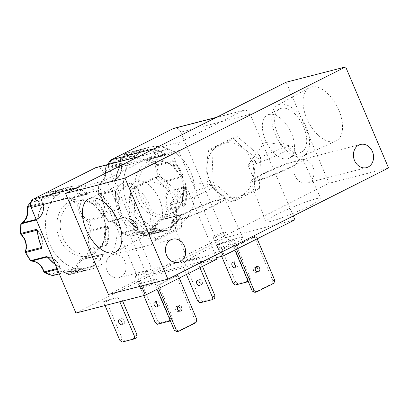 <?xml version="1.0" encoding="UTF-8"?>
<svg xmlns="http://www.w3.org/2000/svg" width="409" height="409" viewBox="0 0 409 409"><rect width="100%" height="100%" fill="white"/><g stroke="black" fill="none" stroke-linecap="round" stroke-linejoin="round"><path stroke-width="0.31" stroke-dasharray="2.04 1.53" d="M147.557 232.143L147.623 231.959A0.552 0.271 -137 0 0 147.322 231.893A14.617 12.142 -104.4 0 1 152.409 228.815L136.35 232.951A14.617 12.142 75.6 0 1 146.187 235.298A1.104 0.915 75.6 0 0 146.984 235.456A1.104 0.613 71.1 0 1 146.059 234.561C140.236 230.548 134.883 230.809 130.006 235.344A1.104 0.562 -77.2 0 0 130.359 236.264A1.104 0.562 -77.2 0 0 130.507 236.259L146.565 232.128L148.631 232.271A0.552 0.286 100.1 0 1 148.564 232.276L148.564 232.276A0.552 0.286 100.1 0 1 148.365 231.811C152.475 228.288 156.959 228.074 161.806 231.157L163.048 231.325L146.984 235.456A42.475 35.286 75.6 0 0 150.722 233.882A42.475 35.286 75.6 0 0 154.244 231.801L170.302 227.665L172.102 226.642A0.552 0.291 52.8 0 1 171.529 226.249C172.511 220.231 175.563 216.652 180.691 215.512L181.535 214.495A1.104 0.915 -104.4 0 1 180.88 214.97L164.822 219.106A1.104 0.608 84.5 0 1 164.771 219.117L164.771 219.117A1.104 0.608 84.5 0 1 164.065 218.171C157.741 219.285 154.096 223.559 153.13 230.998A1.104 0.588 -124.5 0 0 154.244 231.801A1.104 0.915 75.6 0 0 154.648 231.034L170.706 226.898A1.104 0.915 -104.4 0 1 170.302 227.665L171.529 226.249C175.231 223.432 178.283 219.853 180.691 215.512L181.386 215.763L181.535 214.495L165.476 218.631A1.104 0.445 26.5 0 1 164.065 218.171L167.117 209.868A1.104 0.337 -166 0 0 168.605 210.108L184.663 205.978L185.635 204.188L184.888 204.091C182.276 198.385 182.475 193.12 185.476 188.293L185.389 186.601L167.823 190.998C163.958 196.719 163.718 203.012 167.117 209.868L168.472 209.168L184.531 205.037A1.104 0.915 -104.4 0 1 184.663 205.978L184.888 204.091C185.957 198.963 186.156 193.692 185.476 188.293L186.233 188.181L185.389 186.601A1.104 0.915 -104.4 0 1 185.185 187.491L169.127 191.627A1.104 0.516 38 0 1 167.823 190.998L165.425 181.847L182.93 177.209L182.895 175.42L182.179 175.696C177.204 172.976 174.449 168.488 173.927 162.23L172.813 160.696L156.749 164.827A1.104 0.343 -43.4 0 0 155.568 165.763C155.972 173.411 159.254 178.774 165.425 181.847A1.104 0.521 112.5 0 1 166.258 180.666L182.317 176.535A1.104 0.915 -104.4 0 1 182.93 177.209L182.179 175.696C180.124 170.66 177.373 166.166 173.927 162.23L174.531 161.78L172.813 160.696A1.104 0.915 -104.4 0 1 173.155 161.581L157.097 165.711L155.568 165.763L148.85 160.042A1.104 0.45 124 0 1 149.852 158.953L165.911 154.817L165.164 153.799L164.679 154.357C159.663 155.89 155.251 154.28 151.442 149.525L149.684 148.891L133.62 153.027A1.104 0.588 -85.1 0 0 133.043 154.27C137.526 160.267 142.792 162.189 148.85 160.042A1.104 0.608 66 0 1 148.994 158.881L148.994 158.881A1.104 0.608 66 0 1 149.05 158.861L165.108 154.73A1.104 0.915 -104.4 0 1 165.911 154.817L164.679 154.357C160.456 151.765 156.044 150.154 151.442 149.525A0.552 0.291 -82.3 0 1 151.754 148.902L149.684 148.891A1.104 0.915 -104.4 0 1 150.41 149.362L134.351 153.498L133.043 154.27L125.144 154.653A1.104 0.613 79.4 0 1 125.512 153.421L140.742 149.438A0.552 0.307 -103.5 0 0 140.573 150.052C139.413 152.491 137.736 154.275 135.543 155.4C133.339 156.489 131.008 156.729 128.549 156.115A0.552 0.286 50.4 0 1 128.492 155.614L128.492 155.614A0.552 0.286 50.4 0 1 128.554 155.584L126.826 156.724L110.767 160.855A1.104 0.562 -132.3 0 0 110.629 160.926L110.629 160.926A1.104 0.562 -132.3 0 0 110.778 161.898C113.743 162.802 116.56 162.598 119.239 161.279C121.892 159.909 123.861 157.7 125.144 154.653A1.104 0.409 -157.6 0 1 124.714 154.081L125.461 153.431A1.104 0.915 75.6 0 0 124.893 153.958A1.104 0.409 -157.6 0 0 124.714 154.081C123.518 156.892 121.724 158.917 119.336 160.144L117.363 160.885A14.617 12.142 75.6 0 0 119.402 160.118A14.617 12.142 75.6 0 0 124.893 153.958L140.952 149.822A14.617 12.142 -104.4 0 1 135.461 155.982A14.617 12.142 -104.4 0 1 133.421 156.749A14.617 12.142 -104.4 0 1 127.598 156.555L111.539 160.691A1.104 0.547 -72.5 0 0 110.778 161.898L105.394 168.206A1.104 0.491 33.5 0 1 105.072 167.445A1.104 0.491 33.5 0 1 105.241 167.337L121.299 163.201L121.141 164.801C122.005 171.039 120.277 175.747 115.951 178.922L114.934 180.517L98.876 184.653A1.104 0.271 -172.1 0 0 98.702 184.771A1.104 0.271 -172.1 0 0 99.198 185.072C104.622 181.438 106.688 175.814 105.394 168.206L121.156 164.111A1.104 0.915 -104.4 0 1 121.299 163.201L121.141 164.801C118.605 169.029 116.872 173.738 115.951 178.922L115.706 178.748L114.934 180.517A1.104 0.915 -104.4 0 1 115.394 179.791L99.331 183.927A1.104 0.598 -119.5 0 0 99.249 183.958L99.249 183.958A1.104 0.598 -119.5 0 0 99.198 185.072L98.85 194.357L98.344 194.27L114.581 190.052L115.471 191.698C119.51 196.182 120.87 201.376 119.551 207.271L119.556 208.196A0.552 0.337 179.9 0 1 119.586 208.084L119.576 209.147L103.518 213.278L103.722 212.956C105.563 205.845 103.942 199.643 98.85 194.357A1.104 0.378 -47.4 0 0 98.702 195.016A1.104 0.378 -47.4 0 0 98.917 195.042L114.975 190.911A1.104 0.915 -104.4 0 1 114.581 190.052L115.471 191.698C115.998 197.112 117.357 202.302 119.551 207.271L119.576 209.147A1.104 0.915 -104.4 0 1 119.505 208.201L103.441 212.337A1.104 0.373 -162 0 0 103.267 212.465A1.104 0.373 -162 0 0 103.722 212.956L108.569 220.87A1.104 0.276 -37.2 0 0 108.288 221.387A1.104 0.276 -37.2 0 0 108.497 221.407L124.556 217.271L126.095 218.437L126.223 218.166C131.545 218.795 135.359 222.041 137.659 227.9L138.17 228.662A0.552 0.475 144.8 0 1 138.16 228.641A0.552 0.475 144.8 0 1 138.089 228.478L138.579 229.209L122.516 233.345A1.104 0.496 117 0 1 122.322 233.329A1.104 0.496 117 0 1 122.225 232.501C119.627 225.241 115.077 221.366 108.569 220.87A1.104 0.598 -90.1 0 0 109.167 221.821L109.167 221.821A1.104 0.598 -90.1 0 0 109.249 221.811L125.307 217.68A1.104 0.915 -104.4 0 1 124.556 217.271L126.223 218.166C129.566 222.225 133.38 225.471 137.659 227.9L138.579 229.209A1.104 0.915 -104.4 0 1 138.007 228.493L121.764 232.665L122.225 232.501L130.006 235.344A1.104 0.542 43 0 0 131.258 236.024L147.322 231.893A1.104 0.915 -104.4 0 1 146.565 232.128L148.365 231.811C152.956 232.619 157.439 232.399 161.806 231.157A0.552 0.307 73.9 0 0 162.25 231.612L163.048 231.325A1.104 0.915 -104.4 0 1 162.245 231.162L146.187 235.298A1.104 0.414 128.2 0 1 145.972 235.272A1.104 0.414 128.2 0 1 146.059 234.561L149.699 233.028L153.13 230.998L154.648 231.034A14.617 12.142 75.6 0 1 163.273 219.377A14.617 12.142 75.6 0 1 164.822 219.106A1.104 0.915 75.6 0 0 165.476 218.631A42.475 35.286 75.6 0 0 168.605 210.108A1.104 0.915 75.6 0 0 168.472 209.168A14.617 12.142 75.6 0 1 169.127 191.627A1.104 0.915 75.6 0 0 169.331 190.737A42.475 35.286 75.6 0 0 166.872 181.34A1.104 0.915 75.6 0 0 166.258 180.666A14.617 12.142 75.6 0 1 157.097 165.711A1.104 0.915 75.6 0 0 156.749 164.827A42.475 35.286 75.6 0 0 149.852 158.953A1.104 0.915 75.6 0 0 149.05 158.861A14.617 12.142 75.6 0 1 147.455 159.418L165.134 154.72A0.552 0.302 66 0 1 165.108 154.73A14.617 12.142 -104.4 0 1 163.513 155.287A14.617 12.142 -104.4 0 1 150.41 149.362L150.676 148.84M59.269 273.805L68.671 271.382L70.737 271.53A42.475 35.286 75.6 0 0 83.554 271.085A42.475 35.286 75.6 0 0 84.356 270.865L69.09 274.715A1.104 0.613 71.1 0 1 68.165 273.815C62.342 269.807 56.989 270.068 52.112 274.597A1.104 0.562 -77.2 0 0 52.326 275.451M103.405 254.168L103.641 253.754A1.104 0.915 -104.4 0 1 102.986 254.229L86.923 258.36A1.104 0.608 84.5 0 1 86.872 258.37L86.872 258.37A1.104 0.608 84.5 0 1 86.171 257.425C79.847 258.544 76.197 262.818 75.23 270.252A1.104 0.588 -124.5 0 0 76.35 271.055L92.408 266.924L94.208 265.896A0.552 0.291 52.8 0 1 93.635 265.507C94.617 259.49 97.669 255.906 102.797 254.766L103.405 254.168A0.552 0.302 -116.8 0 0 103.257 254.153M69.663 271.402L69.729 271.213A0.552 0.271 -137 0 0 69.423 271.147A1.104 0.915 -104.4 0 1 68.671 271.382L70.471 271.065C74.581 267.547 79.06 267.328 83.911 270.41L85.149 270.579A1.104 0.915 -104.4 0 1 84.351 270.421L68.293 274.557A1.104 0.414 128.2 0 1 68.078 274.531A1.104 0.414 128.2 0 1 68.165 273.815L71.805 272.282L75.23 270.252L76.754 270.288L92.812 266.157A1.104 0.915 -104.4 0 1 92.408 266.924L93.635 265.507C97.332 262.69 100.389 259.107 102.797 254.766L103.487 255.017L103.641 253.754L87.577 257.89A1.104 0.445 26.5 0 1 86.171 257.425L89.223 249.127A1.104 0.337 -166 0 0 90.711 249.367L106.769 245.231L107.741 243.447L106.989 243.35C104.382 237.644 104.581 232.378 107.582 227.547L107.495 225.86L89.929 230.257C86.059 235.978 85.824 242.266 89.223 249.127L90.573 248.427L106.637 244.296A1.104 0.915 -104.4 0 1 106.769 245.231L106.989 243.35C108.063 238.217 108.257 232.951 107.582 227.547L108.339 227.44L107.495 225.86A1.104 0.915 -104.4 0 1 107.291 226.75L91.233 230.881A1.104 0.516 38 0 1 89.929 230.257L87.531 221.105L105.036 216.463L105.001 214.679L104.285 214.955C99.305 212.235 96.555 207.746 96.033 201.489L94.914 199.95L78.855 204.086A1.104 0.343 -43.4 0 0 77.674 205.021C78.078 212.67 81.36 218.033 87.531 221.105A1.104 0.521 112.5 0 1 88.364 219.924L104.423 215.794A1.104 0.915 -104.4 0 1 105.036 216.463L104.285 214.955C102.23 209.914 99.479 205.425 96.033 201.489L96.636 201.034L94.914 199.95A1.104 0.915 -104.4 0 1 95.261 200.834L79.198 204.97L77.674 205.021L70.956 199.301A1.104 0.45 124 0 1 71.958 198.212L88.017 194.076L87.27 193.058L86.785 193.61C81.764 195.149 77.352 193.539 73.548 188.779L71.785 188.15L55.726 192.286A1.104 0.588 -85.1 0 0 55.149 193.529C59.627 199.526 64.898 201.448 70.956 199.301A1.104 0.608 66 0 1 71.1 198.14L71.1 198.14A1.104 0.608 66 0 1 71.156 198.12L87.214 193.984A1.104 0.915 -104.4 0 1 88.017 194.076L86.785 193.61C82.562 191.023 78.15 189.413 73.548 188.779A0.552 0.291 -82.3 0 1 73.86 188.16L71.785 188.15A1.104 0.915 -104.4 0 1 72.516 188.621L56.457 192.751L55.149 193.529L47.245 193.912A1.104 0.613 79.4 0 1 47.618 192.68L62.843 188.697A0.552 0.307 -103.5 0 0 62.679 189.311C61.519 191.749 59.842 193.534 57.649 194.658C55.445 195.747 53.114 195.988 50.655 195.374A0.552 0.286 50.4 0 1 50.598 194.873L50.598 194.873A0.552 0.286 50.4 0 1 50.66 194.837L48.932 195.977L32.868 200.113A1.104 0.562 -132.3 0 0 32.735 200.185L32.735 200.185A1.104 0.562 -132.3 0 0 32.884 201.151C35.844 202.056 38.666 201.852 41.34 200.538C43.993 199.168 45.961 196.959 47.245 193.912A1.104 0.409 -157.6 0 1 46.82 193.339L47.567 192.69A1.104 0.915 75.6 0 0 46.999 193.212A1.104 0.409 -157.6 0 0 46.82 193.339C45.624 196.151 43.829 198.171 41.442 199.398L39.468 200.139A14.617 12.142 75.6 0 0 41.508 199.372A14.617 12.142 75.6 0 0 46.999 193.212L63.058 189.081A14.617 12.142 -104.4 0 1 57.567 195.241A14.617 12.142 -104.4 0 1 55.527 196.008A14.617 12.142 -104.4 0 1 49.704 195.814L33.645 199.945A1.104 0.547 -72.5 0 0 32.884 201.151L27.5 207.465A1.104 0.491 33.5 0 1 27.178 206.703M141.427 149.29A0.552 0.521 -98.9 0 0 141.039 149.689L140.573 150.052C136.161 151.12 132.153 153.145 128.549 156.115L126.826 156.724A1.104 0.915 -104.4 0 1 127.598 156.555A0.552 0.271 -72.5 0 0 127.833 156.35L126.826 156.724M63.533 188.549A0.552 0.521 -98.9 0 0 63.144 188.948L62.679 189.311C58.267 190.379 54.259 192.399 50.655 195.374L48.932 195.977A1.104 0.915 -104.4 0 1 49.111 195.855L48.932 195.977M315.62 198.846A29.775 2.955 157 0 1 320.779 198.416A29.775 2.955 157 0 1 302.394 209.306A29.775 2.955 157 0 1 271.131 221.269A29.775 2.955 157 0 1 265.962 221.683A29.775 2.955 157 0 1 284.429 210.778A29.775 2.955 157 0 1 315.62 198.846M297.926 159.919A28.487 2.827 157 0 1 302.864 159.51A28.487 2.827 157 0 1 285.277 169.924A28.487 2.827 157 0 1 255.364 181.371A28.487 2.827 157 0 1 250.42 181.77A28.487 2.827 157 0 1 268.089 171.335A28.487 2.827 157 0 1 297.926 159.919M294.695 161.55A24.162 2.398 157 0 1 298.887 161.207A24.162 2.398 157 0 1 283.933 170.052A24.162 2.398 157 0 1 258.595 179.745A24.162 2.398 157 0 1 254.403 180.088A24.162 2.398 157 0 1 269.357 171.243A24.162 2.398 157 0 1 294.695 161.55M288.33 146.55A24.162 2.398 157 0 1 292.057 145.972A24.162 2.398 157 0 1 292.522 146.207A24.162 2.398 157 0 1 277.568 155.052A24.162 2.398 157 0 1 252.225 164.745A24.162 2.398 157 0 1 248.038 165.088A24.162 2.398 157 0 1 248.191 164.592A24.162 2.398 157 0 1 264.766 155.435A24.162 2.398 157 0 1 288.33 146.55M237.726 238.104A29.775 2.955 157 0 1 242.885 237.675A29.775 2.955 157 0 1 224.5 248.56A29.775 2.955 157 0 1 193.237 260.528A29.775 2.955 157 0 1 188.068 260.942A29.775 2.955 157 0 1 206.535 250.032A29.775 2.955 157 0 1 237.726 238.104M220.032 199.178A28.487 2.827 157 0 1 224.965 198.764A28.487 2.827 157 0 1 207.383 209.183A28.487 2.827 157 0 1 177.47 220.63A28.487 2.827 157 0 1 172.526 221.029A28.487 2.827 157 0 1 190.195 210.589A28.487 2.827 157 0 1 220.032 199.178M216.801 200.804A24.162 2.398 157 0 1 220.993 200.461A24.162 2.398 157 0 1 206.039 209.306A24.162 2.398 157 0 1 180.696 218.999A24.162 2.398 157 0 1 176.509 219.347A24.162 2.398 157 0 1 191.463 210.502A24.162 2.398 157 0 1 216.801 200.804M210.436 185.809A24.162 2.398 157 0 1 214.163 185.231A24.162 2.398 157 0 1 214.623 185.466A24.162 2.398 157 0 1 199.674 194.311A24.162 2.398 157 0 1 174.331 204.004A24.162 2.398 157 0 1 170.144 204.347A24.162 2.398 157 0 1 170.297 203.851A24.162 2.398 157 0 1 186.872 194.694A24.162 2.398 157 0 1 210.436 185.809M145.364 235.359A28.487 15.603 -116.7 0 0 147.378 234.561A28.487 15.603 -116.7 0 0 148.845 203.518A28.487 15.603 -116.7 0 0 123.216 183.176A28.487 15.603 -116.7 0 0 121.744 183.697A28.487 15.603 -116.7 0 0 119.5 214.51A28.487 15.603 -116.7 0 0 145.364 235.359M143.682 231.397A24.162 13.236 -116.7 0 0 145.164 230.845A24.162 13.236 -116.7 0 0 146.734 204.602A24.162 13.236 -116.7 0 0 124.893 187.138A24.162 13.236 -116.7 0 0 123.416 187.69A24.162 13.236 -116.7 0 0 121.846 213.927A24.162 13.236 -116.7 0 0 143.682 231.397M155.916 225.231A24.162 13.236 -116.7 0 0 157.399 224.679A24.162 13.236 -116.7 0 0 158.968 198.437A24.162 13.236 -116.7 0 0 137.127 180.972A24.162 13.236 -116.7 0 0 135.65 181.524A24.162 13.236 -116.7 0 0 134.08 207.767A24.162 13.236 -116.7 0 0 155.916 225.231M311.229 86.989A29.775 16.309 63.3 0 1 338.258 108.779A29.775 16.309 63.3 0 1 335.917 140.987A29.775 16.309 63.3 0 1 334.378 141.534A29.775 16.309 63.3 0 1 307.594 120.272A29.775 16.309 63.3 0 1 309.122 87.823A29.775 16.309 63.3 0 1 311.229 86.989M279.582 104.372A28.487 15.603 63.3 0 1 305.446 125.22A28.487 15.603 63.3 0 1 303.202 156.033A28.487 15.603 63.3 0 1 301.73 156.555A28.487 15.603 63.3 0 1 276.106 136.212A28.487 15.603 63.3 0 1 277.568 105.169A28.487 15.603 63.3 0 1 279.582 104.372M281.264 108.329A24.162 13.236 63.3 0 1 303.1 125.798A24.162 13.236 63.3 0 1 301.53 152.041A24.162 13.236 63.3 0 1 300.053 152.593A24.162 13.236 63.3 0 1 278.212 135.123A24.162 13.236 63.3 0 1 279.782 108.886A24.162 13.236 63.3 0 1 281.264 108.329M269.03 114.494A24.162 13.236 63.3 0 1 290.865 131.964A24.162 13.236 63.3 0 1 289.296 158.206A24.162 13.236 63.3 0 1 287.818 158.758A24.162 13.236 63.3 0 1 265.978 141.289A24.162 13.236 63.3 0 1 267.547 115.052A24.162 13.236 63.3 0 1 269.03 114.494M295.063 175.875A11.968 9.944 -104.4 0 1 301.019 159.776A11.968 9.944 -104.4 0 1 312.946 166.857A11.968 9.944 -104.4 0 1 306.99 182.961A11.968 9.944 -104.4 0 1 295.063 175.875M107.122 270.589A11.968 9.944 -104.4 0 1 113.083 254.49A11.968 9.944 -104.4 0 1 125.011 261.571A11.968 9.944 -104.4 0 1 119.05 277.675A11.968 9.944 -104.4 0 1 107.122 270.589M219.572 144.76A27.802 23.093 75.6 0 0 209.618 180.691A27.802 23.093 75.6 0 0 241.198 195.686A27.802 23.093 75.6 0 0 251.152 159.755A27.802 23.093 75.6 0 0 219.572 144.76M259.393 188.442L255.037 189.561L241.499 196.049L230.676 201.836C221.192 195.737 213.472 189.162 207.521 182.112C206.136 171.933 206.535 161.269 208.723 150.113L219.541 144.331L233.079 137.838C238.994 144.858 246.714 151.432 256.238 157.562L260.594 156.442L259.393 188.442L235.037 200.717L211.882 180.993L213.084 148.994L237.44 136.718L260.594 156.442M141.678 184.019A27.802 23.093 75.6 0 0 131.718 219.95A27.802 23.093 75.6 0 0 163.298 234.94A27.802 23.093 75.6 0 0 173.258 199.009A27.802 23.093 75.6 0 0 141.678 184.019M181.499 227.695L177.138 228.82L163.605 235.303L152.782 241.095C143.298 234.996 135.578 228.421 129.627 221.371C128.242 211.192 128.641 200.522 130.829 189.372L141.647 183.585L155.185 177.097C161.1 184.116 168.815 190.691 178.339 196.821L182.7 195.696L181.499 227.695L157.143 239.971L133.988 220.246L135.19 188.252L159.546 175.977L182.7 195.696M171.535 212.966A27.163 22.561 -104.4 0 1 140.681 198.319A27.163 22.561 -104.4 0 1 150.41 163.211A27.163 22.561 -104.4 0 1 176.361 169.888A27.163 22.561 -104.4 0 1 183.232 196.596A27.163 22.561 -104.4 0 1 171.535 212.966M147.879 161.923A29.07 24.151 75.6 0 0 137.47 199.5A29.07 24.151 75.6 0 0 170.492 215.175A29.07 24.151 75.6 0 0 183.017 197.654A29.07 24.151 75.6 0 0 175.655 169.07A29.07 24.151 75.6 0 0 147.879 161.923M199.147 281.643A2.761 1.513 63.3 0 1 199.582 279.327A2.761 1.513 63.3 0 1 199.75 279.26A2.761 1.513 63.3 0 1 202.245 281.254A2.761 1.513 63.3 0 1 202.066 284.25A2.761 1.513 63.3 0 1 201.893 284.316A2.761 1.513 63.3 0 1 199.945 283.222M234.51 263.82A2.761 1.513 63.3 0 1 234.945 261.504A2.761 1.513 63.3 0 1 235.114 261.438A2.761 1.513 63.3 0 1 237.603 263.432A2.761 1.513 63.3 0 1 237.424 266.428A2.761 1.513 63.3 0 1 237.256 266.494A2.761 1.513 63.3 0 1 235.308 265.4M257.256 271.862A2.761 2.29 -104.4 0 1 256.78 272.195A2.761 2.29 -104.4 0 1 256.392 272.343A2.761 2.29 -104.4 0 1 253.56 270.477A2.761 2.29 -104.4 0 1 254.633 267.143A2.761 2.29 -104.4 0 1 255.017 267A2.761 2.29 -104.4 0 1 256.003 267.005M219.444 249.286A6.621 0.66 -23 0 0 226.387 246.627A6.621 0.66 -23 0 0 230.482 244.204A6.621 0.66 -23 0 0 229.331 244.301A6.621 0.66 -23 0 0 222.389 246.954A6.621 0.66 -23 0 0 218.294 249.378A6.621 0.66 -23 0 0 219.444 249.286M224.183 232.174A6.621 0.66 157 0 1 225.333 232.077A6.621 0.66 157 0 1 221.238 234.5A6.621 0.66 157 0 1 214.296 237.159A6.621 0.66 157 0 1 213.145 237.251A6.621 0.66 157 0 1 217.24 234.827A6.621 0.66 157 0 1 224.183 232.174M93.635 252.225A27.163 22.561 -104.4 0 1 62.787 237.578A27.163 22.561 -104.4 0 1 72.516 202.47A27.163 22.561 -104.4 0 1 98.462 209.147A27.163 22.561 -104.4 0 1 105.338 235.855A27.163 22.561 -104.4 0 1 93.635 252.225M69.985 201.177A29.07 24.151 75.6 0 0 59.571 238.754A29.07 24.151 75.6 0 0 92.598 254.434A29.07 24.151 75.6 0 0 105.118 236.913A29.07 24.151 75.6 0 0 97.761 208.324A29.07 24.151 75.6 0 0 69.985 201.177M156.611 303.074A2.761 1.513 63.3 0 1 157.046 300.758A2.761 1.513 63.3 0 1 157.214 300.697A2.761 1.513 63.3 0 1 159.709 302.691A2.761 1.513 63.3 0 1 159.53 305.687A2.761 1.513 63.3 0 1 159.362 305.748A2.761 1.513 63.3 0 1 157.409 304.659M141.545 288.544A6.621 0.66 -23 0 0 148.487 285.886A6.621 0.66 -23 0 0 152.588 283.463A6.621 0.66 -23 0 0 151.437 283.555A6.621 0.66 -23 0 0 144.495 286.213A6.621 0.66 -23 0 0 140.399 288.636A6.621 0.66 -23 0 0 141.545 288.544M146.289 271.428A6.621 0.66 157 0 1 147.439 271.336A6.621 0.66 157 0 1 143.339 273.759A6.621 0.66 157 0 1 136.396 276.418A6.621 0.66 157 0 1 135.251 276.51A6.621 0.66 157 0 1 139.346 274.086A6.621 0.66 157 0 1 146.289 271.428M179.357 311.121A2.761 2.29 -104.4 0 1 178.881 311.454A2.761 2.29 -104.4 0 1 178.498 311.597A2.761 2.29 -104.4 0 1 175.66 309.736A2.761 2.29 -104.4 0 1 176.739 306.402A2.761 2.29 -104.4 0 1 177.123 306.254A2.761 2.29 -104.4 0 1 178.109 306.259M121.253 320.896A2.761 1.513 63.3 0 1 121.688 318.58A2.761 1.513 63.3 0 1 121.856 318.519A2.761 1.513 63.3 0 1 124.346 320.513A2.761 1.513 63.3 0 1 124.167 323.509A2.761 1.513 63.3 0 1 123.999 323.57A2.761 1.513 63.3 0 1 122.051 322.481M175.706 227.455A42.475 35.286 -104.4 0 1 169.776 229.684A42.475 35.286 -104.4 0 1 126.1 200.998A42.475 35.286 -104.4 0 1 142.669 149.643A42.475 35.286 -104.4 0 1 148.6 147.414A42.475 35.286 -104.4 0 1 192.271 176.1A42.475 35.286 -104.4 0 1 175.706 227.455M97.807 266.709A42.475 35.286 -104.4 0 1 91.877 268.943A42.475 35.286 -104.4 0 1 48.206 240.252A42.475 35.286 -104.4 0 1 64.77 188.902A42.475 35.286 -104.4 0 1 70.701 186.673A42.475 35.286 -104.4 0 1 114.377 215.359A42.475 35.286 -104.4 0 1 97.807 266.709M30.624 205.747L43.405 202.46L43.247 204.06C44.111 210.298 42.383 215.006 38.057 218.181L37.04 219.776L36.406 219.94M43.155 203.641A42.475 35.286 75.6 0 0 37.899 217.946L37.04 219.776A1.104 0.915 -104.4 0 1 37.495 219.05L36.171 219.393M55.343 264.551A42.475 35.286 75.6 0 0 59.893 267.568L60.68 268.468L57.367 269.321M388.55 167.961L329.071 183.268L286.172 82.214M108.411 294.475L329.071 183.268M237.44 136.718L233.079 137.838M213.084 148.994L208.723 150.113M211.882 180.993L207.521 182.112M235.037 200.717L230.676 201.836M256.238 157.562C254.05 168.661 253.652 179.331 255.037 189.561M159.546 175.977L155.185 177.097M135.19 188.252L130.829 189.372M133.988 220.246L129.627 221.371M157.143 239.971L152.782 241.095M178.339 196.821C176.156 207.92 175.758 218.585 177.138 228.82M221.606 252.092L178.452 150.425A6.621 5.501 -104.4 0 1 180.824 141.872L242.649 110.716A6.621 5.501 -104.4 0 1 243.57 110.369A6.621 5.501 -104.4 0 1 250.165 114.285L293.319 215.952M141.432 285.978L100.558 189.684A6.621 5.501 -104.4 0 1 102.93 181.131L164.75 149.97A6.621 5.501 -104.4 0 1 165.676 149.622A6.621 5.501 -104.4 0 1 172.271 153.544L215.425 255.211M250.165 114.285L180.752 132.153L225.538 237.655L294.95 219.786M180.752 132.153A6.621 5.501 75.6 0 0 174.157 128.232M108.462 164.352A6.621 5.501 75.6 0 0 109.039 168.293L178.452 150.425M216.473 257.67L153.825 273.795L109.039 168.293M198.677 257.455L183.922 261.254L181.371 262.542L196.121 258.744L198.677 257.455L202.47 266.397M234.035 239.633L219.285 243.432L216.729 244.72L231.484 240.921L234.035 239.633L250.369 278.115L247.818 279.403L247.696 280.262M256.014 236.111L254.173 236.586L233.565 246.97L235.405 246.494L256.014 236.111L257.169 238.83M153.825 273.795L225.538 237.655M172.271 153.544L102.858 171.412L147.644 276.913L217.056 259.045M102.858 171.412A6.621 5.501 75.6 0 0 96.263 167.491M141.391 282.685L138.835 283.974L153.585 280.18L156.141 278.892L141.391 282.685L157.726 321.167L159.899 322.987L172.123 319.838L172.475 317.374L156.141 278.892M75.931 313.054L147.644 276.913M178.119 275.369L176.274 275.845L155.671 286.228L157.511 285.753L178.119 275.369L179.275 278.084M120.778 296.714L106.028 300.508L103.472 301.796L118.227 298.003L120.778 296.714L122.618 301.034M183.922 261.254L200.257 299.731L202.429 301.551L214.659 298.406M196.121 258.744L199.914 267.685M186.438 274.475L181.371 262.542M219.285 243.432L235.62 281.913L237.793 283.728L250.022 280.584L250.369 278.115M231.484 240.921L247.818 279.403M221.663 256.336L216.729 244.72M254.96 292.374L272.067 283.749L272.905 280.727L254.173 236.586M233.565 246.97L234.878 250.063M236.56 249.214L235.405 246.494M153.585 280.18L169.919 318.657L169.796 319.516M143.769 295.595L138.835 283.974M177.061 331.633L194.173 323.008L195.011 319.981L176.274 275.845M155.671 286.228L156.979 289.321M158.666 288.473L157.511 285.753M106.028 300.508L122.363 338.989L124.535 340.809L136.764 337.66M118.227 298.003L119.822 301.755M105.067 305.554L103.472 301.796M199.873 302.839L202.429 301.551M200.257 299.731L197.705 301.019M250.022 280.584L248.217 281.489M235.236 285.017L237.793 283.728M235.62 281.913L233.064 283.197M272.905 280.727L274.751 280.252M272.067 283.749L273.912 283.279M157.342 324.276L159.899 322.987M172.123 319.838L170.323 320.748M169.919 318.657L172.475 317.374M155.169 322.456L157.726 321.167M195.011 319.981L196.857 319.506M194.173 323.008L196.018 322.532M121.979 342.098L124.535 340.809M122.363 338.989L119.806 340.278M141.57 149.29L140.952 149.822A1.104 0.915 -104.4 0 1 141.57 149.29M165.809 154.367A0.552 0.46 -29.6 0 0 165.262 154.525A0.552 0.302 66 0 1 165.134 154.72L147.455 159.418A14.617 12.142 75.6 0 1 134.351 153.498A1.104 0.915 75.6 0 0 133.62 153.027A42.475 35.286 75.6 0 0 125.512 153.421A1.104 0.915 75.6 0 0 125.461 153.431L141.519 149.3L141.044 149.76C139.837 152.608 137.991 154.679 135.497 155.972L117.363 160.885A14.617 12.142 75.6 0 1 111.539 160.691A1.104 0.915 -104.4 0 0 111.1 160.676L127.015 156.596M173.677 161.064L173.155 161.581A14.617 12.142 -104.4 0 0 182.317 176.535A0.552 0.261 112.5 0 0 182.562 176.33A0.552 0.312 3.5 0 1 183.109 176.458M185.911 187.174A0.552 0.312 -32.8 0 1 185.497 187.547A0.552 0.261 38 0 0 185.185 187.491A14.617 12.142 -104.4 0 0 184.531 205.037L185.236 205.231M181.668 214.95A0.552 0.46 0.2 0 1 181.11 215.078A0.552 0.307 84.5 0 0 180.906 214.965L179.331 215.246A14.617 12.142 -104.4 0 1 180.88 214.97A0.552 0.307 84.5 0 1 180.906 214.965L164.771 219.117L179.331 215.246A14.617 12.142 -104.4 0 0 170.706 226.898L171.197 227.225M162.925 231.397A0.552 0.521 68.6 0 1 162.388 231.238L162.992 231.341L146.928 235.477L145.972 235.272C142.869 232.931 139.663 232.154 136.35 232.951A14.617 12.142 75.6 0 0 131.258 236.024A1.104 0.915 75.6 0 1 130.875 236.259L122.322 233.329L121.764 232.665C119.295 225.824 115.098 222.21 109.167 221.821L108.288 221.387L103.324 213.283L103.267 212.465C105.011 205.783 103.487 199.97 98.702 195.016L98.344 194.27L98.702 184.771L99.249 183.958C104.229 180.691 106.115 175.471 104.914 168.298L105.072 167.445L107.071 164.709M107.173 164.684A42.475 35.286 75.6 0 0 105.241 167.337A1.104 0.915 75.6 0 0 105.093 168.247A14.617 12.142 75.6 0 1 99.331 183.927A1.104 0.915 75.6 0 0 98.876 184.653A42.475 35.286 75.6 0 0 98.518 194.183A1.104 0.915 75.6 0 0 98.917 195.042A14.617 12.142 75.6 0 1 103.441 212.337A1.104 0.915 75.6 0 0 103.518 213.278A42.475 35.286 75.6 0 0 108.497 221.407A1.104 0.915 75.6 0 0 109.249 221.811A14.617 12.142 75.6 0 1 121.948 232.624A1.104 0.915 75.6 0 0 122.516 233.345A42.475 35.286 75.6 0 0 130.507 236.259A1.104 0.915 75.6 0 0 130.875 236.259L146.785 232.143L148.564 232.276C152.951 233.048 157.245 232.9 161.448 231.826A42.475 35.286 75.6 0 0 162.25 231.612M147.24 232.082L146.565 232.128L147.24 232.082A0.552 0.302 -116.8 0 0 147.092 232.067M138.452 228.82A0.552 0.475 144.8 0 1 138.16 228.646L138.007 228.493A14.617 12.142 -104.4 0 0 125.307 217.68A0.552 0.302 -90.1 0 1 125.353 217.675C131.453 218.109 135.701 221.709 138.099 228.473M125.379 217.69L125.532 217.782A0.552 0.302 -90.1 0 0 125.353 217.675L126.095 218.437C129.479 222.547 133.344 225.84 137.685 228.304L138.16 228.641M119.704 208.421A0.552 0.337 179.9 0 1 119.556 208.196L119.341 207.419C117.127 202.394 115.752 197.148 115.22 191.678L115.026 190.896A0.552 0.332 150.8 0 0 115.108 190.977L114.975 190.911A14.617 12.142 -104.4 0 1 119.505 208.201L119.586 208.084M115.041 190.625A0.552 0.332 150.8 0 0 115.026 190.891L115.108 190.977M115.45 179.75L115.532 179.597A0.552 0.302 -119.5 0 1 115.435 179.776L115.195 179.996M121.381 163.61A0.552 0.47 -174.4 0 0 121.212 163.907L121.212 163.907A0.552 0.47 -174.4 0 0 121.233 164.086L121.156 164.111A14.617 12.142 -104.4 0 1 115.394 179.791A0.552 0.302 -119.5 0 0 115.435 179.776C120.532 176.391 122.47 171.161 121.243 164.086L121.243 164.086M115.185 180.016L115.706 178.748C116.637 173.498 118.39 168.728 120.967 164.438L121.212 163.881M63.676 188.544L63.058 189.081A1.104 0.915 -104.4 0 1 63.676 188.544M72.782 188.099L72.516 188.621A14.617 12.142 -104.4 0 0 85.619 194.541L69.556 198.677A14.617 12.142 75.6 0 0 71.156 198.12A1.104 0.915 75.6 0 1 71.958 198.212A42.475 35.286 75.6 0 1 78.855 204.086A1.104 0.915 75.6 0 1 79.198 204.97A14.617 12.142 75.6 0 0 88.364 219.924A1.104 0.915 75.6 0 1 88.973 220.599A42.475 35.286 75.6 0 1 91.437 229.996A1.104 0.915 75.6 0 1 91.233 230.881A14.617 12.142 75.6 0 0 90.573 248.427A1.104 0.915 75.6 0 1 90.711 249.367A42.475 35.286 75.6 0 1 87.577 257.89A1.104 0.915 75.6 0 1 87.04 258.34L103.012 254.224A0.552 0.307 84.5 0 1 103.216 254.332A0.552 0.46 0.2 0 0 103.774 254.204M87.915 193.621A0.552 0.46 -29.6 0 0 87.368 193.784A0.552 0.302 66 0 1 87.214 193.984A14.617 12.142 -104.4 0 1 85.619 194.541L69.556 198.677A14.617 12.142 75.6 0 1 56.457 192.751A1.104 0.915 75.6 0 0 55.726 192.286A42.475 35.286 75.6 0 0 47.618 192.68A1.104 0.915 75.6 0 0 47.567 192.69L63.625 188.554L63.144 189.014C61.943 191.867 60.097 193.938 57.603 195.226L39.468 200.139A14.617 12.142 75.6 0 1 33.645 199.945A1.104 0.915 -104.4 0 0 33.206 199.929L49.264 195.799A1.104 0.915 -104.4 0 1 49.704 195.814A0.552 0.271 -72.5 0 0 49.934 195.604L49.116 195.86A1.104 0.915 -104.4 0 1 49.264 195.799L49.116 195.86M95.778 200.323L95.261 200.834A14.617 12.142 -104.4 0 0 104.423 215.794A0.552 0.261 112.5 0 0 104.668 215.589A0.552 0.312 3.5 0 1 105.215 215.717M108.017 226.428A0.552 0.312 -32.8 0 1 107.603 226.806A0.552 0.261 38 0 0 107.291 226.75A14.617 12.142 -104.4 0 0 106.637 244.296L107.342 244.49M93.303 266.484L92.812 266.157A14.617 12.142 -104.4 0 1 101.437 254.5A14.617 12.142 -104.4 0 1 102.986 254.229A0.552 0.307 84.5 0 1 103.012 254.224L85.379 258.636A14.617 12.142 75.6 0 0 76.754 270.288A1.104 0.915 75.6 0 1 76.35 271.055A42.475 35.286 75.6 0 1 72.828 273.14A42.475 35.286 75.6 0 1 69.09 274.715A1.104 0.915 75.6 0 1 69.034 274.73L85.092 270.6L84.494 270.497A0.552 0.521 68.6 0 0 85.026 270.656M84.356 270.865A0.552 0.307 73.9 0 1 83.911 270.41C79.545 271.658 75.062 271.878 70.471 271.065A0.552 0.286 100.1 0 0 70.67 271.53L70.67 271.53C75.057 272.307 79.351 272.159 83.554 271.085L91.877 268.943M70.737 271.53A0.552 0.286 100.1 0 1 70.67 271.53L68.881 271.397L59.305 273.887M69.346 271.336L68.671 271.382L69.346 271.336A0.552 0.302 -116.8 0 0 69.193 271.32M44.428 272.588A1.104 0.496 117 0 1 44.33 271.76C41.733 264.495 37.183 260.62 30.675 260.129A1.104 0.276 -37.2 0 0 30.394 260.645M60.558 268.074A0.552 0.475 144.8 0 1 60.266 267.9L60.266 267.9A0.552 0.475 144.8 0 1 60.195 267.731L60.68 268.468A1.104 0.915 -104.4 0 1 60.113 267.747L57.035 268.539M59.893 267.568L55.384 264.654M48.211 257.588L48.328 257.419C53.651 258.048 57.459 261.295 59.765 267.159C55.481 264.725 51.672 261.479 48.328 257.419L47.633 257.041A0.552 0.302 -90.1 0 0 47.413 256.934A1.104 0.915 -104.4 0 1 47.286 256.924M25.43 252.542L25.823 252.215C27.669 245.098 26.048 238.902 20.956 233.616L20.45 233.529M41.519 246.612L41.667 247.501M37.326 230.932L37.577 230.957C41.616 235.441 42.976 240.63 41.657 246.53C39.463 241.561 38.103 236.366 37.577 230.957L37.132 230.16M20.808 224.025A1.104 0.271 -172.1 0 0 21.304 224.331C26.728 220.691 28.794 215.073 27.5 207.465L27.02 207.557M37.556 219.009L37.638 218.851A0.552 0.302 -119.5 0 1 37.536 219.035L37.301 219.255M37.899 217.946L38.057 218.181C38.978 212.997 40.706 208.288 43.247 204.06L43.257 203.37A1.104 0.915 -104.4 0 1 43.405 202.46L43.339 203.345A0.552 0.47 -174.4 0 1 43.318 203.166L43.318 203.166A0.552 0.47 -174.4 0 1 43.487 202.869M37.291 219.275L37.812 218.007C38.743 212.757 40.496 207.987 43.068 203.697L43.339 203.345M49.786 195.476L50.598 194.873C54.136 191.954 58.063 189.934 62.378 188.815A42.475 35.286 75.6 0 0 56.447 191.044A42.475 35.286 75.6 0 0 50.66 194.837M52.981 275.513A1.104 0.915 75.6 0 0 53.364 275.283A1.104 0.542 43 0 1 52.112 274.597L44.33 271.76L43.87 271.919M25.368 251.719A1.104 0.373 -162 0 0 25.823 252.215L30.675 260.129A1.104 0.598 -90.1 0 0 31.079 261.019M21.212 223.37A1.104 0.598 -119.5 0 0 21.304 224.331L20.956 233.616A1.104 0.378 -47.4 0 0 20.803 234.275M140.742 149.438A42.475 35.286 75.6 0 0 140.272 149.556A42.475 35.286 75.6 0 0 134.341 151.79A42.475 35.286 75.6 0 0 128.554 155.584M108.881 162.644L111.1 160.676A1.104 0.915 -104.4 0 0 110.946 160.732A1.104 0.915 75.6 0 0 110.767 160.855A42.475 35.286 75.6 0 0 108.835 162.767M121.049 164.382A42.475 35.286 75.6 0 0 115.793 178.687M115.307 191.637A42.475 35.286 75.6 0 0 119.438 207.414M126.202 218.447A42.475 35.286 75.6 0 0 137.787 228.314M148.631 232.271A42.475 35.286 75.6 0 0 161.448 231.826L169.776 229.684M30.982 201.903L33.206 199.929A1.104 0.915 -104.4 0 0 33.052 199.991A1.104 0.915 75.6 0 0 32.868 200.113A42.475 35.286 75.6 0 0 30.936 202.02M53.364 275.283L69.423 271.147A14.617 12.142 -104.4 0 1 74.515 268.074A14.617 12.142 -104.4 0 1 84.351 270.421L84.458 270.431C81.319 268.043 78.001 267.256 74.515 268.074L58.456 272.205A14.617 12.142 75.6 0 0 53.364 275.283M216.018 117.567L242.649 110.716M180.824 141.872L154.198 148.728M138.124 156.826L164.75 149.97M102.93 181.131L76.304 187.982M67.536 198.186L100.558 189.684M172.102 226.642A42.475 35.286 75.6 0 0 181.386 215.763M185.635 204.188A42.475 35.286 75.6 0 0 186.233 188.181M182.895 175.42A42.475 35.286 75.6 0 0 174.531 161.78M165.164 153.799A42.475 35.286 75.6 0 0 151.754 148.902M94.208 265.896A42.475 35.286 75.6 0 0 103.487 255.017M107.741 243.447A42.475 35.286 75.6 0 0 108.339 227.44M105.001 214.679A42.475 35.286 75.6 0 0 96.636 201.034M87.27 193.058A42.475 35.286 75.6 0 0 73.86 188.16M62.843 188.697A42.475 35.286 75.6 0 0 62.378 188.815L70.701 186.673M86.923 258.36A1.104 0.915 75.6 0 0 87.04 258.34L85.379 258.636A14.617 12.142 75.6 0 1 86.923 258.36M68.293 274.557A1.104 0.915 75.6 0 0 69.034 274.73L68.078 274.531C64.975 272.184 61.769 271.412 58.456 272.205A14.617 12.142 75.6 0 1 68.293 274.557M47.337 256.954L47.413 256.934A14.617 12.142 -104.4 0 1 60.113 267.747L60.195 267.731M30.803 206.576L43.257 203.37A14.617 12.142 -104.4 0 1 37.495 219.05A0.552 0.302 -119.5 0 0 37.536 219.035C42.638 215.645 44.576 210.415 43.349 203.339L43.318 203.14M152.409 228.815A14.617 12.142 -104.4 0 1 162.245 231.162L162.353 231.177C159.213 228.784 155.901 227.997 152.409 228.815M37.178 230.257A14.617 12.142 -104.4 0 1 41.652 247.327M302.864 159.51L320.779 198.416M292.522 146.207L298.887 161.207M248.191 164.592L264.633 142.352L292.057 145.972M224.965 198.764L242.885 237.675M214.623 185.466L220.993 200.461M170.297 203.851L186.739 181.606L214.163 185.231M147.378 234.561L115.824 251.908M157.399 224.679L145.164 230.845M303.202 156.033L335.917 140.987M289.296 158.206L301.53 152.041M360.503 144.464L301.019 159.776M172.562 239.178L113.083 254.49M202.066 284.25L199.51 285.538M237.424 266.428L234.868 267.716M255.017 267L256.862 266.525M225.333 232.077L230.482 244.204M159.53 305.687L156.974 306.975M147.439 271.336L152.588 283.463M177.123 306.254L178.968 305.784M124.167 323.509L121.611 324.797M366.469 167.649L306.99 182.961M178.534 262.363L119.05 277.675M216.463 117.347L243.57 110.369M138.569 156.601L165.676 149.622M176.361 169.888L175.655 169.07M183.232 196.596L183.017 197.654M199.582 279.327L197.026 280.615M234.945 261.504L232.389 262.793M256.392 272.343L258.237 271.867M213.145 237.251L218.294 249.378M98.462 209.147L97.761 208.324M105.338 235.855L105.118 236.913M157.046 300.758L154.495 302.046M135.251 276.51L140.399 288.636M178.498 311.597L180.343 311.121M121.688 318.58L119.131 319.869M127.685 156.202L128.492 155.614C132.03 152.695 135.957 150.676 140.272 149.556L148.6 147.414M114.934 190.752L115.082 190.921C119.827 195.809 121.325 201.545 119.592 208.14L119.54 208.36M47.142 256.852L47.454 256.929C53.559 257.363 57.807 260.962 60.205 267.726L60.276 267.921M37.04 230.011L37.188 230.18C41.928 235.063 43.431 240.804 41.698 247.394L41.646 247.614M267.547 115.052L279.782 108.886M277.568 105.169L309.122 87.823M135.65 181.524L123.416 187.69M121.744 183.697L89.029 198.743M170.144 204.347L176.509 219.347M172.526 221.029L188.068 260.942M248.038 165.088L254.403 180.088M250.42 181.77L265.962 221.683"/><path stroke-width="0.61" d="M113.717 252.742A29.775 16.309 -116.7 0 0 115.824 251.908A29.775 16.309 -116.7 0 0 117.352 219.459A29.775 16.309 -116.7 0 0 90.568 198.196A29.775 16.309 -116.7 0 0 89.029 198.743A29.775 16.309 -116.7 0 0 86.688 230.952A29.775 16.309 -116.7 0 0 113.717 252.742M372.43 151.55A11.968 9.944 75.6 0 0 360.503 144.464A11.968 9.944 75.6 0 0 354.542 160.563A11.968 9.944 75.6 0 0 366.469 167.649A11.968 9.944 75.6 0 0 372.43 151.55M184.49 246.264A11.968 9.944 75.6 0 0 172.562 239.178A11.968 9.944 75.6 0 0 166.606 255.282A11.968 9.944 75.6 0 0 178.534 262.363A11.968 9.944 75.6 0 0 184.49 246.264M199.341 285.605A2.761 1.513 -116.7 0 0 199.51 285.538A2.761 1.513 -116.7 0 0 199.689 282.542A2.761 1.513 -116.7 0 0 197.194 280.548A2.761 1.513 -116.7 0 0 197.026 280.615A2.761 1.513 -116.7 0 0 196.847 283.606A2.761 1.513 -116.7 0 0 199.341 285.605M234.7 267.783A2.761 1.513 -116.7 0 0 234.868 267.716A2.761 1.513 -116.7 0 0 235.052 264.72A2.761 1.513 -116.7 0 0 232.557 262.726A2.761 1.513 -116.7 0 0 232.389 262.793A2.761 1.513 -116.7 0 0 232.21 265.789A2.761 1.513 -116.7 0 0 234.7 267.783M258.621 271.719A2.761 2.29 75.6 0 0 259.7 268.386A2.761 2.29 75.6 0 0 256.862 266.525A2.761 2.29 75.6 0 0 256.479 266.668A2.761 2.29 75.6 0 0 255.4 270.001A2.761 2.29 75.6 0 0 258.237 271.867A2.761 2.29 75.6 0 0 258.621 271.719M256.003 267.005A2.761 2.29 -104.4 0 1 257.926 269.096A2.761 2.29 -104.4 0 1 257.256 271.862M156.805 307.036A2.761 1.513 -116.7 0 0 156.974 306.975A2.761 1.513 -116.7 0 0 157.153 303.979A2.761 1.513 -116.7 0 0 154.663 301.985A2.761 1.513 -116.7 0 0 154.495 302.046A2.761 1.513 -116.7 0 0 154.316 305.042A2.761 1.513 -116.7 0 0 156.805 307.036M180.727 310.978A2.761 2.29 75.6 0 0 181.806 307.645A2.761 2.29 75.6 0 0 178.968 305.784A2.761 2.29 75.6 0 0 178.585 305.927A2.761 2.29 75.6 0 0 177.506 309.26A2.761 2.29 75.6 0 0 180.343 311.121A2.761 2.29 75.6 0 0 180.727 310.978M178.109 306.259A2.761 2.29 -104.4 0 1 180.032 308.355A2.761 2.29 -104.4 0 1 179.357 311.121M121.442 324.858A2.761 1.513 -116.7 0 0 121.611 324.797A2.761 1.513 -116.7 0 0 121.795 321.801A2.761 1.513 -116.7 0 0 119.3 319.807A2.761 1.513 -116.7 0 0 119.131 319.869A2.761 1.513 -116.7 0 0 118.953 322.865A2.761 1.513 -116.7 0 0 121.442 324.858M36.406 219.94L20.982 223.907A1.104 0.271 -172.1 0 0 20.808 224.025L20.45 233.529L36.682 229.311L37.326 230.932C37.858 236.402 39.228 241.653 41.447 246.678L41.519 246.612M37.413 230.891A42.475 35.286 75.6 0 0 41.544 246.668L41.682 248.401L25.43 252.542L30.394 260.645A1.104 0.276 -37.2 0 0 30.603 260.661L46.662 256.53L48.211 257.588M65.512 193.421L286.172 82.214L345.656 66.902L124.99 178.109L65.512 193.421L108.411 294.475L167.889 279.168L124.99 178.109M345.656 66.902L388.55 167.961L167.889 279.168M293.319 215.952L294.95 219.786L223.237 255.932L221.606 252.092M215.425 255.211L217.056 259.045L145.343 295.186L141.432 285.978M216.463 117.347L174.157 128.232A6.621 5.501 75.6 0 0 173.232 128.579L216.018 117.567M154.198 148.728L111.412 159.74L173.232 128.579M111.412 159.74A6.621 5.501 75.6 0 0 108.462 164.352M223.237 255.932L216.473 257.67M138.569 156.601L96.263 167.491A6.621 5.501 75.6 0 0 95.338 167.838L138.124 156.826M76.304 187.982L33.518 198.994L95.338 167.838M33.518 198.994A6.621 5.501 75.6 0 0 31.145 207.552L67.536 198.186M145.343 295.186L75.931 313.054L31.145 207.552M199.914 267.685L212.455 297.225L212.102 299.695L214.659 298.406L215.011 295.937L202.47 266.397M199.945 283.222A2.761 1.513 63.3 0 1 199.147 281.643M212.102 299.695L199.873 302.839L197.705 301.019L186.438 274.475M235.308 265.4A2.761 1.513 63.3 0 1 234.51 263.82M247.696 280.262L247.465 281.873L235.236 285.017L233.064 283.197L221.663 256.336M234.878 250.063L252.302 291.111L254.96 292.374L256.801 291.898L254.142 290.635L236.56 249.214M257.169 238.83L274.751 280.252L273.912 283.279L256.801 291.898M169.796 319.516L169.571 321.126L157.342 324.276L155.169 322.456L143.769 295.595M157.409 304.659A2.761 1.513 63.3 0 1 156.611 303.074M156.979 289.321L174.403 330.37L177.061 331.633L178.907 331.157L176.248 329.894L158.666 288.473M179.275 278.084L196.857 319.506L196.018 322.532L178.907 331.157M119.822 301.755L134.561 336.479L134.208 338.949L136.764 337.66L137.112 335.191L122.618 301.034M122.051 322.481A2.761 1.513 63.3 0 1 121.253 320.896M134.208 338.949L121.979 342.098L119.806 340.278L105.067 305.554M215.011 295.937L212.455 297.225M248.217 281.489L247.465 281.873M252.302 291.111L254.142 290.635M170.323 320.748L169.571 321.126M174.403 330.37L176.248 329.894M137.112 335.191L134.561 336.479M57.367 269.321L44.622 272.604A1.104 0.496 117 0 1 44.428 272.588L52.459 275.523A1.104 0.562 -77.2 0 0 52.608 275.518L59.269 273.805M52.326 275.451A1.104 0.562 -77.2 0 0 52.459 275.523L52.981 275.513A1.104 0.915 75.6 0 1 52.608 275.518A42.475 35.286 75.6 0 1 44.622 272.604A1.104 0.915 75.6 0 1 44.054 271.883L44.428 272.588M47.286 256.924A1.104 0.915 -104.4 0 1 46.662 256.53L47.485 256.99M41.81 247.68A0.552 0.337 179.9 0 1 41.692 247.338L41.682 248.401A1.104 0.915 -104.4 0 1 41.606 247.46L25.547 251.591A1.104 0.373 -162 0 0 25.368 251.719L25.43 252.542M41.667 247.501L41.544 246.668M37.147 229.878A0.552 0.332 150.8 0 0 37.127 230.149L37.127 230.149A0.552 0.332 150.8 0 0 37.214 230.231L36.682 229.311A1.104 0.915 -104.4 0 0 37.081 230.165A14.617 12.142 -104.4 0 1 37.178 230.257M37.326 230.932L37.112 230.103M30.982 201.903L27.178 206.703A1.104 0.491 33.5 0 1 27.342 206.591L30.624 205.747M31.079 261.019A1.104 0.598 -90.1 0 0 31.273 261.08L31.273 261.08A1.104 0.598 -90.1 0 0 31.355 261.07L47.337 256.954M20.45 233.529L20.803 234.275A1.104 0.378 -47.4 0 0 21.023 234.301L37.132 230.16M36.171 219.393L21.437 223.186A1.104 0.598 -119.5 0 0 21.355 223.217L21.355 223.217A1.104 0.598 -119.5 0 0 21.212 223.37M27.178 206.703L27.02 207.557L30.803 206.576M108.835 162.767A42.475 35.286 75.6 0 0 107.173 164.684M30.936 202.02A42.475 35.286 75.6 0 0 27.342 206.591A1.104 0.915 75.6 0 0 27.198 207.501A14.617 12.142 75.6 0 1 21.437 223.186A1.104 0.915 75.6 0 0 20.982 223.907A42.475 35.286 75.6 0 0 20.624 233.442A1.104 0.915 75.6 0 0 21.023 234.301A14.617 12.142 75.6 0 1 25.547 251.591A1.104 0.915 75.6 0 0 25.624 252.537A42.475 35.286 75.6 0 0 30.603 260.661A1.104 0.915 75.6 0 0 31.355 261.07A14.617 12.142 75.6 0 1 44.054 271.883L57.035 268.539M48.308 257.706A42.475 35.286 75.6 0 0 55.343 264.551M107.071 164.709L108.881 162.644M59.305 273.887L52.981 275.513M47.122 256.842L55.384 264.654M47.142 256.852L47.454 256.929M30.394 260.645L31.273 261.08C37.199 261.469 41.401 265.078 43.87 271.919M27.02 207.557C28.221 214.73 26.329 219.95 21.355 223.217L20.808 224.025M20.803 234.275C25.593 239.229 27.117 245.042 25.368 251.719"/></g></svg>
